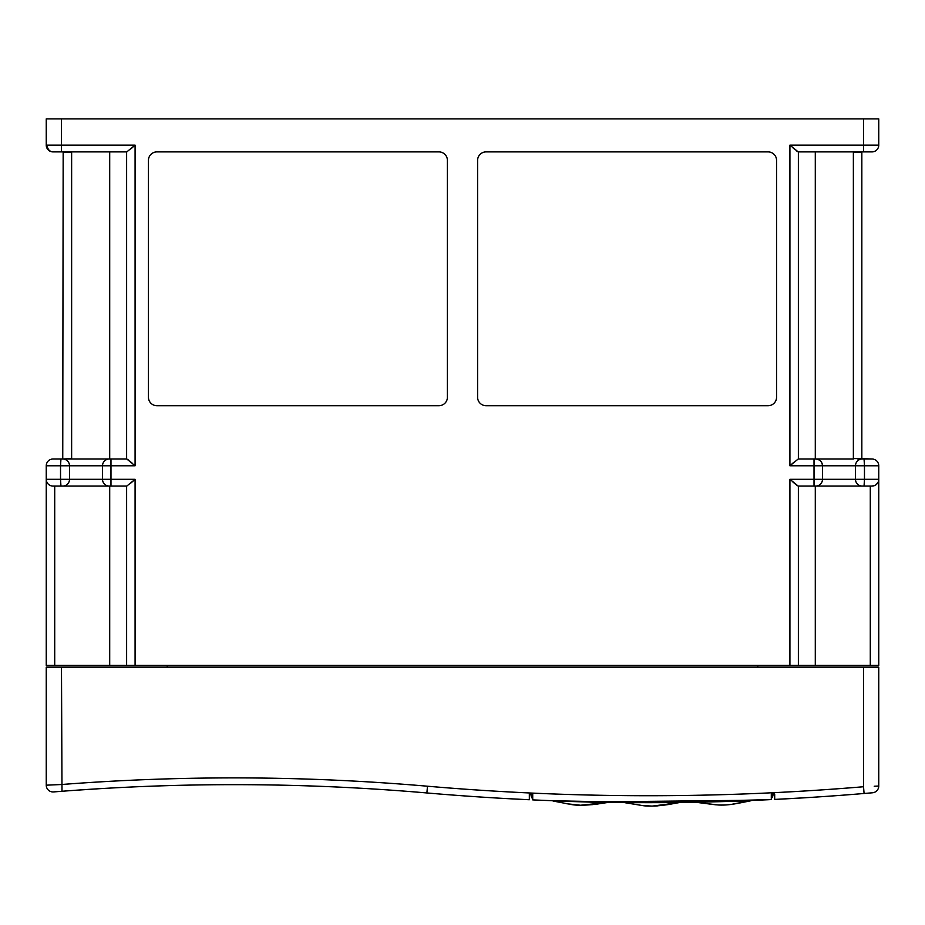 <?xml version="1.0" encoding="UTF-8"?>
<svg xmlns="http://www.w3.org/2000/svg" width="925" height="925" viewBox="0 0 925 925"><rect width="100%" height="100%" fill="white"/><g stroke="black" fill="none" stroke-linecap="round" stroke-linejoin="round"><path stroke-width="1.39" d="M98.709 788.747L73.942 790.378M848.387 794.76L836.871 795.627M836.165 795.673L833.645 795.858M86.013 486.076L53.014 486.076A6.764 6.764 0 0 1 46.25 479.312L46.25 465.772A6.764 6.764 0 0 1 53.014 459.008L126.794 459.008L135.085 465.772L135.085 145.132L126.794 151.897L53.014 151.897A6.764 6.764 0 0 1 46.25 145.132L46.25 118.897L61.478 118.897L61.478 145.132L135.085 145.132L135.085 465.772L110.977 465.772L110.977 479.312L135.085 479.312L126.794 486.076L86.013 486.076M69.514 479.312A6.764 6.764 0 0 1 62.75 486.076A6.764 6.764 0 0 0 69.514 479.312L102.513 479.312L102.513 465.772L69.514 465.772L69.514 479.312L60.53 479.312L60.53 465.772L46.25 465.772A6.764 6.764 0 0 1 53.014 459.008L61.478 459.008M875.038 485.347L871.986 486.076L815.723 486.076A6.764 6.764 0 0 0 822.487 479.312L855.486 479.312L855.486 465.772L822.487 465.772L822.487 479.312A6.764 6.764 0 0 1 815.723 486.076L798.206 486.076L789.915 479.312L814.023 479.312L814.023 465.772L789.915 465.772L798.206 459.008L853.382 459.008A8.88 8.88 0 0 1 853.37 458.58L853.37 152.313A8.88 8.88 0 0 1 853.382 151.897M560.643 801.166L560.643 801.166A2582.103 2582.103 0 0 0 648.633 802.669L771.3 799.582A2582.103 2582.103 0 0 1 532.719 799.894L532.719 794.032L529.331 794.032L529.331 799.743A2582.103 2582.103 0 0 1 426.887 792.956A2245.38 2245.38 0 0 0 61.998 791.268L53.557 791.927A6.764 6.764 0 0 1 46.25 785.186L46.25 667.133L878.75 667.133L878.75 786.03L877.987 786.065M554.168 800.772L648.633 802.669A2582.103 2582.103 0 0 0 734.08 801.247L734.08 801.247M63.166 151.897L69.514 151.897M863.522 118.897L878.75 118.897L878.75 145.132A6.764 6.764 0 0 1 871.986 151.897L798.206 151.897L789.915 145.132L863.522 145.132L863.522 118.897L61.478 118.897M61.478 151.897L53.014 151.897A6.764 6.764 0 0 1 46.25 145.132L61.478 145.132L61.478 151.897M855.486 151.897L858.296 151.897M69.514 459.008L62.75 459.008L63.166 152.567M776.561 160.36A8.464 8.464 0 0 0 768.108 151.897L486.064 151.897A8.464 8.464 0 0 0 477.601 160.36L477.601 397.241A8.464 8.464 0 0 0 486.064 405.705L768.108 405.705A8.464 8.464 0 0 0 776.561 397.241L776.561 160.36M148.439 397.241A8.464 8.464 0 0 0 156.892 405.705L438.936 405.705A8.464 8.464 0 0 0 447.399 397.241L447.399 160.36A8.464 8.464 0 0 0 438.936 151.897L156.892 151.897A8.464 8.464 0 0 0 148.439 160.36L148.439 397.241M861.834 152.567L861.834 458.58L871.986 459.008L862.25 459.008A6.764 6.764 0 0 0 855.486 465.772L864.47 465.772L864.47 479.312L878.75 479.312L878.75 665.445L870.286 665.445L870.286 486.076M60.946 486.076L60.53 479.312L46.25 479.312L46.25 665.445L54.714 665.445L54.714 486.076M798.379 486.076L798.379 665.445L870.286 665.445M798.379 665.445L135.085 665.445L135.085 479.312M126.621 486.076L126.621 665.445L135.085 665.445M126.621 665.445L54.714 665.445M871.986 459.008A6.764 6.764 0 0 1 878.75 465.772A6.764 6.764 0 0 0 871.986 459.008A6.764 6.764 0 0 1 878.75 465.772L878.75 479.312A6.764 6.764 0 0 1 876.218 484.584L878.068 482.26M757.772 665.445L757.772 667.133M167.228 667.133L167.228 665.445M504.923 798.495L529.331 799.743L529.331 794.032L532.719 795.014M876.622 786.123L874.287 786.238M874.229 786.238L878.75 786.03A6.764 6.764 0 0 1 872.564 792.771L864.089 793.488A2582.103 2582.103 0 0 1 774.688 799.42C831.228 796.309 799.061 798.148 774.688 799.42L774.688 794.032L772.202 794.679M46.25 785.186L61.478 784.516A2252.144 2252.144 0 0 1 427.477 786.215A2575.339 2575.339 0 0 0 863.522 786.747L864.089 793.488A2582.103 2582.103 0 0 1 774.688 799.42M757.98 800.183L760.049 800.09L757.98 800.183M762.027 800.009L763.437 799.94L762.027 800.009M768.155 799.732L766.293 799.813M546.155 800.46L544.073 800.379M542.062 800.298L540.246 800.218M539.148 800.171L542.466 800.31M757.772 800.194L594.497 801.929M843.531 795.13L845.797 794.957M784.77 798.911L780.18 799.142M868.853 793.083L870.113 792.979M871.223 792.887L872.067 792.817M509.791 798.761L499.743 798.206M54.078 791.893L54.98 791.823M55.997 791.742L57.246 791.638M75.85 790.251L78.752 790.043M80.868 789.892L83.978 789.684M86.407 789.522L91.136 789.222M93.252 789.083L96.165 788.898M764.131 799.917L758.222 800.171M774.688 794.032L771.3 794.032L771.3 798.437A5.076 5.076 0 0 0 772.999 794.656L771.3 794.714M532.06 794.991L531.031 794.968A5.076 5.076 0 0 0 532.719 798.749M536.523 800.067L537.494 800.102M765.414 799.859L763.264 799.952M546.051 800.46L543.993 800.379M542.004 800.298L540.2 800.218M539.125 800.171L535.887 800.032M771.3 794.032L771.3 799.582A2582.103 2582.103 0 0 1 648.633 802.495M553.023 800.9L606.546 802.657M604.811 802.357L601.632 802.31L604.811 802.357M554.329 801.05L553.277 801.015L554.329 801.05M676.429 802.576L673.146 802.599L676.429 802.576M677.99 802.831L652.148 806.103L641.696 805.432L624.514 802.611L679.505 802.484M637.209 802.692L624.514 802.553M625.832 802.622L624.768 802.611L625.832 802.622M716.297 804.877L696.005 802.287L750.996 800.634L731.178 804.426M696.005 802.287L696.583 802.38M738.312 801.108L708.7 801.963M739.179 801.166L744.498 800.981M747.955 800.842L750.36 800.761M696.641 802.287L699.046 802.241M702.491 802.172L707.764 802.056M666.89 802.657L670.613 802.634M671.03 802.622L679.505 802.542L668.37 804.542C656.484 806.288 647.593 806.577 641.696 805.432L625.184 802.738M595.33 802.114L607.251 802.542M559.891 801.235L565.718 801.339M608.014 802.414L596.787 804.126C584.797 805.525 575.998 805.594 570.367 804.322L553.023 801.004L565.718 801.432M427.477 786.215L426.887 792.956A2245.38 2245.38 0 0 0 61.998 791.268L61.478 667.133M857.614 459.008L861.834 458.58L853.37 458.58M102.513 465.772A6.764 6.764 0 0 1 109.277 459.008A6.764 6.764 0 0 0 102.513 465.772L110.977 465.772L110.977 459.008L71.618 459.008A8.88 8.88 0 0 0 71.63 458.58L62.75 459.008A6.764 6.764 0 0 1 69.514 465.772L60.53 465.772L60.946 459.008M815.295 665.445L815.295 486.076L814.023 486.076L814.023 479.312L822.487 479.312A6.764 6.764 0 0 1 815.723 486.076M109.705 665.445L109.705 486.076L110.977 486.076L110.977 479.312L102.513 479.312A6.764 6.764 0 0 0 109.277 486.076A6.764 6.764 0 0 1 102.513 479.312A6.764 6.764 0 0 0 109.277 486.076A6.764 6.764 0 0 1 102.513 479.312A6.764 6.764 0 0 0 109.277 486.076M48.782 484.584L47.846 483.671M47.129 482.653L46.643 481.578M792.447 481.578L795.28 484.029M796.783 485.243L798.206 486.076M131.2 482.757L134.634 479.717M798.379 151.897L798.379 459.008M126.621 459.008L126.621 151.897M861.834 152.313L853.37 152.313M131.2 148.578L134.634 145.526M132.553 463.517L129.72 461.055M128.217 459.841L126.794 459.008M793.8 462.327L790.366 465.379M792.447 147.387L795.28 149.85M796.783 151.064L798.206 151.897M62.75 459.008A6.764 6.764 0 0 1 69.514 465.772A6.764 6.764 0 0 0 62.75 459.008M822.487 465.772A6.764 6.764 0 0 0 815.723 459.008A6.764 6.764 0 0 1 822.487 465.772C822.059 461.691 819.804 459.436 815.723 459.008A6.764 6.764 0 0 1 822.487 465.772L814.023 465.772L814.023 459.008M878.75 479.312A6.764 6.764 0 0 1 871.986 486.076A6.764 6.764 0 0 0 878.75 479.312A6.764 6.764 0 0 1 876.218 484.584M862.25 486.076A6.764 6.764 0 0 1 855.486 479.312L864.47 479.312L864.054 486.076M47.152 145.132A6.764 5.862 90 0 0 53.014 151.897M871.986 151.897A6.764 6.764 0 0 0 878.75 145.132L863.522 145.132L863.522 151.897M789.915 665.445L789.915 479.312M789.915 465.772L789.915 145.132M878.75 465.772L864.47 465.772L864.054 459.008M863.522 786.747L863.522 667.133M815.295 459.008L815.295 151.897M71.618 151.897A8.88 8.88 0 0 1 71.63 152.313L71.63 458.58M109.705 459.008L109.705 151.897M71.63 152.313L63.166 152.313M862.25 459.008A6.764 6.764 0 0 0 855.486 465.772M46.25 479.312A6.764 6.764 0 0 0 53.014 486.076M722.02 805.062L725.154 804.97M696.109 802.299L718.066 804.981C727.582 805.478 734.057 804.195 750.996 800.726L750.429 800.853M653.963 806.068L657.409 805.895M553.786 801.166L570.367 804.322M571.823 804.519L580.518 805.236L592.393 804.646M597.122 804.079L606.453 802.669M607.459 802.507L580.518 805.236L566.701 803.744M566.817 803.756L580.518 805.236L607.713 802.461M678.742 802.692L679.505 802.542"/></g></svg>
